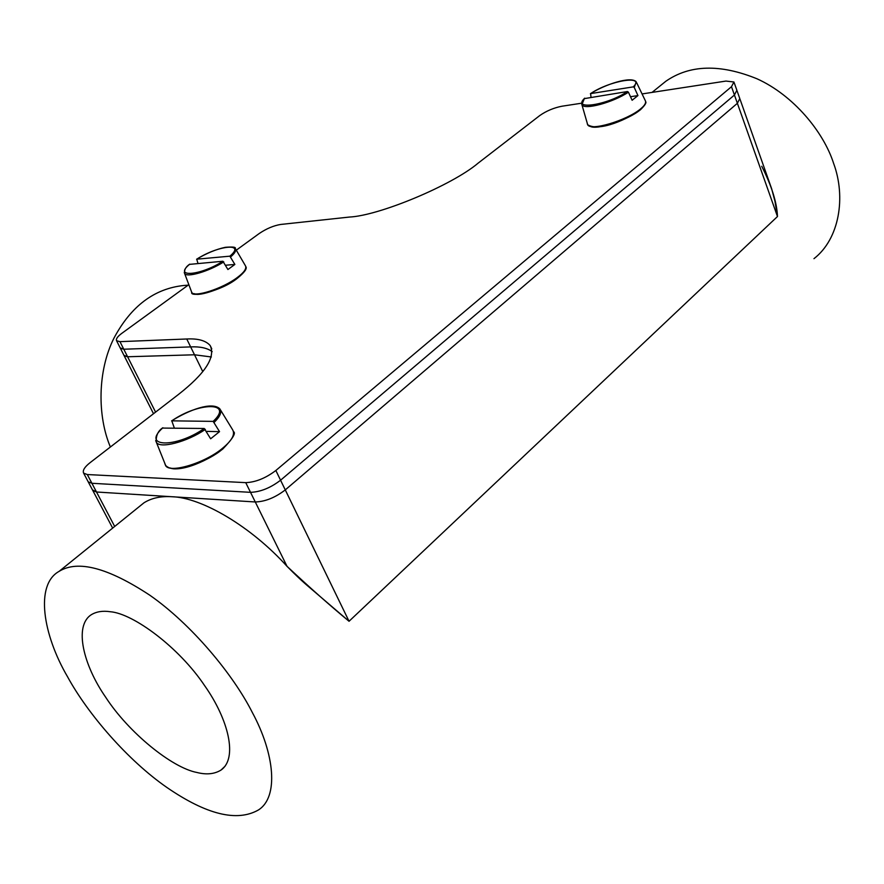 <?xml version="1.0" encoding="UTF-8"?>
<svg xmlns="http://www.w3.org/2000/svg" width="884" height="884" viewBox="0 0 884 884"><rect width="100%" height="100%" fill="white"/><g stroke="black" fill="none" stroke-linecap="round" stroke-linejoin="round"><path stroke-width="1.33" d="M202.779 371.623L194.513 354.782L211.353 356.97L194.513 354.782L190.646 346.904C200.149 346.462 207.32 348.042 212.171 351.622C207.32 348.042 200.149 346.462 190.646 346.904L123.782 349.224L120.169 347.854L124.191 355.788L127.594 356.76L194.513 354.782L127.594 356.76L155.584 412.121M734.195 82.709L736.869 90.267L734.438 95.019L280.571 480.222C270.416 487.946 260.404 491.979 250.515 492.333L91.903 483.283L88.212 481.835L92.798 490.509L96.5 492.001L255.277 501.968C265.156 501.67 275.156 497.648 285.278 489.902L737.378 103.306L739.786 98.533L737.378 103.306L777.478 216.525L774.981 201.342L771.699 188.911L740.041 99.273M153.507 413.712L123.97 355.368L127.594 356.76L123.782 349.224L120.379 348.274L116.566 340.738C115.815 338.904 117.638 336.384 122.047 333.169L188.833 284.648M642.06 93.936L725.941 81.074L733.941 81.991L731.488 86.698L275.852 470.487C265.653 478.2 255.62 482.244 245.741 482.642L87.295 474.542L83.615 473.128C82.422 470.454 84.632 466.929 90.234 462.553L178.38 394.518C205.154 373.545 215.751 357.224 210.182 345.556C205.817 340.583 198.016 338.384 186.756 338.992L119.959 341.655L116.566 340.738M236.304 250.172L259.443 233.365C266.57 228.602 273.631 225.63 280.637 224.459L349.324 217.066C379.214 215.685 452.133 185.242 478.2 163.087L539.848 115.495C546.378 110.953 553.716 107.859 561.87 106.235L581.606 103.207M736.869 90.267L734.438 95.019L280.571 480.222C270.416 487.946 260.404 491.979 250.515 492.333L91.903 483.283L88.212 481.835L83.615 473.128M186.756 338.992L190.646 346.904L123.782 349.224L119.959 341.655M197.983 263.443L196.723 259.189L229.873 256.172L234.868 264.449L227.917 269.532L222.89 261.244L189.53 264.382M225.586 265.233L234.868 264.449M591.02 97.207L590.578 93.605L633.287 86.875L634.27 87.505L637.95 95.582L632.115 100.257L628.413 92.168L627.43 91.538L584.28 98.632M630.502 96.721L637.95 95.582M174.314 427.955L171.783 420.839L213.166 421.381L219.53 431.646L210.635 438.784L204.237 428.486L162.59 428.077M206.491 431.381L219.53 431.646M67.56 676.79C87.638 713.642 127.462 760.174 167.142 787.644C206.591 814.65 237 822.109 258.36 810.009C279.012 797.114 274.604 753.732 252.382 712.603C233.144 674.393 191.408 624.17 149.75 595.175C108.003 567.694 77.792 559.76 59.117 571.351C34.741 584.744 43.007 634.9 67.56 676.79M110.213 611.728C133.219 613.408 179.165 647.508 204.602 685.608C228.636 719.587 237.907 758.306 221.055 770.041C214.492 774.108 206.425 774.914 196.856 772.461C172.037 767.776 128.567 732.604 105.605 697.122C83.593 665.464 73.549 625.949 91.35 614.689C96.522 611.584 102.809 610.601 110.213 611.728M245.741 482.642L287.035 566.346C310.251 588.037 330.925 606.347 349.047 621.275L314.881 592.026C308.096 586.048 303.93 583.407 287.035 566.346C251.321 526.676 201.685 497.394 171.783 496.72L255.277 501.968C265.156 501.67 275.156 497.648 285.278 489.902L737.378 103.306L731.488 86.698M92.455 489.869L96.5 492.001L171.783 496.72C160.844 496.023 151.584 498.046 143.982 502.797L138.324 507.372M813.965 258.669C839.491 238.901 846.076 197.132 833.645 163.463C823.523 131.727 793.235 95.129 756.969 78.775C720.129 63.825 689.763 64.654 665.851 81.251L658.79 86.952M188.126 285.167L183.828 285.488C154.302 288.593 131.009 306.129 113.97 338.119C97.439 370.882 97.295 416.165 110.378 447.006M761.732 166.269C771.688 185.894 776.937 202.657 777.478 216.525L349.047 621.275L275.852 470.487M87.295 474.542L114.688 526.455M194.248 293.643C198.668 297.123 225.122 287.797 237.199 278.327M235.663 249.089L245.387 265.686C246.868 268.46 244.194 272.382 237.354 277.465C222.945 288.549 193.132 298.195 191.64 292.085L191.773 292.306C189.32 297.864 221.066 291.587 237.343 278.283C244.371 272.548 247.233 268.703 245.918 266.725M223.774 261.885C209.188 271.344 186.159 278.14 184.546 273.289L184.259 272.526M229.873 256.172C246.349 242.404 218.226 245.266 196.723 259.189M230.746 256.813C235.011 253.144 236.514 250.349 235.277 248.437C236.039 247.078 232.702 246.702 225.254 247.321C216.028 249.321 206.469 253.288 196.602 259.222M189.784 264.161C172.7 277.896 200.502 275.764 222.89 261.244M590.07 126.191C595.717 130.677 628.502 119.915 640.104 109.948M636.679 82.776L645.154 100.345C646.469 102.533 644.911 105.417 640.48 108.975C626.966 120.401 589.761 131.661 587.551 124.5L587.23 123.362M628.413 92.168C613.54 102.268 584.048 110.434 581.904 104.677L581.617 103.627M633.287 86.875C645.839 74.576 609.816 80.51 590.578 93.605M634.27 87.505L636.226 81.825C631.187 75.869 605.22 84.311 590.401 93.671M584.711 98.19C571.296 110.566 607.396 105.218 627.43 91.538M170.49 468.001C177.938 472.089 208.889 461.139 222.492 449.127M220.525 409.988L232.614 429.746C235.299 434.353 231.995 440.486 222.68 448.144C204.933 463.304 168.093 474.2 165.396 465.039L164.8 463.536M205.353 429.359C187.375 441.934 158.998 449.315 156.258 442L155.695 440.519M213.166 421.381C234.227 401.723 199.044 401.877 171.783 420.839M214.282 422.243C220.171 416.53 222.006 412.043 219.796 408.795C211.884 401.336 189.132 409.922 171.595 420.872M162.921 427.757C140.91 447.227 175.54 448.497 204.237 428.486M737.123 91.008L739.786 98.533M211.762 348.826L210.182 345.556M191.64 292.085L184.546 273.289C184.203 269.719 185.894 266.703 189.64 264.217M640.336 109.859C628.767 118.555 599.418 132.235 587.683 124.732L581.904 104.677L584.468 98.301M645.718 101.715C646.602 102.765 644.834 105.461 640.392 109.815M222.713 449.083C205.873 462.332 174.535 475.194 165.651 465.426L156.258 442C155.882 435.657 158.037 430.928 162.711 427.812M233.641 431.712C236.094 433.16 232.47 438.939 222.757 449.039M92.798 490.509L112.655 528.102M143.982 502.797L59.117 571.351M665.851 81.251L652.038 92.411M221.055 770.041L225.166 766.108"/></g></svg>
